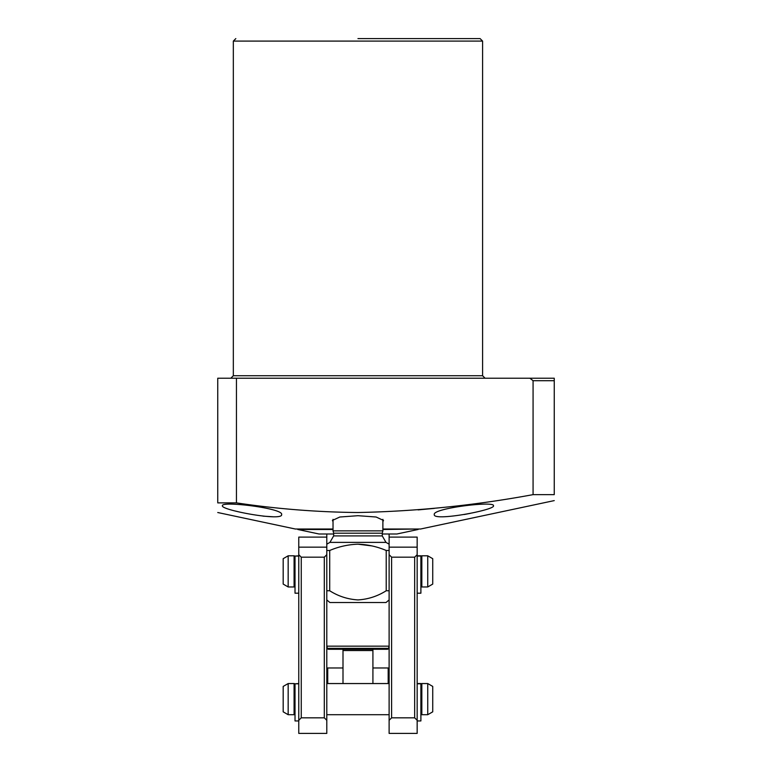<?xml version="1.0" encoding="UTF-8"?>
<svg xmlns="http://www.w3.org/2000/svg" width="772" height="772" viewBox="0 0 772 772"><rect width="100%" height="100%" fill="white"/><g stroke="black" fill="none" stroke-linecap="round" stroke-linejoin="round"><path stroke-width="1.16" d="M357.957 38.6L480.097 38.6L357.957 38.6M493.491 505.757C495.508 509.993 432.831 521.689 434.289 514.567C432.059 508.323 494.987 500.7 493.491 505.757M464.146 514.528L470.273 513.37M382.883 529.013L420.586 529.013L554.248 500.603M434.289 508.391L418.096 509.896M554.248 494.64C554.248 502.504 554.248 502.504 554.248 494.64L533.076 494.64L533.076 380.702L554.248 380.702L554.248 494.64M236.444 502.881L236.444 378.212L217.752 378.212L217.752 502.881C217.752 515.455 217.752 515.455 217.752 502.881L236.444 502.881C276.723 508.922 317.234 512.135 357.957 512.521C416.764 511.334 475.137 505.371 533.076 494.64M333.031 521.631L332.414 520.444L339.796 517.018L357.957 515.696L376.118 517.008L383.51 520.444L382.883 521.631M281.626 514.567C283.141 521.679 220.425 510.012 222.423 505.757C220.888 500.71 283.835 508.304 281.626 514.567M382.883 530.875L382.265 533.201L333.658 533.201L333.031 530.875L382.883 530.875L382.883 519.324M372.017 545.929L357.957 544.183C367.723 544.521 377.141 546.615 386.212 550.484L389.117 550.484M326.797 599.921L329.914 602.536L386 602.536L389.117 599.921M389.117 590.754L386.212 590.754L386.212 550.484M326.797 550.484L329.702 550.484L329.702 590.754C338.29 596.216 347.718 599.275 357.957 599.921C368.099 599.304 377.518 596.245 386.212 590.754M329.702 590.754L326.797 590.754M329.702 550.484C338.734 546.624 348.153 544.53 357.957 544.183M235.556 511.083L240.082 512.174M263.098 516.15L273.085 516.767M217.752 512.521L295.329 529.013L333.031 529.013M236.444 378.212L554.248 378.212L554.248 380.702L554.248 378.212L519.971 378.212M529.872 378.212L533.076 380.702M333.658 533.992L319.01 533.992L297.828 529.495L333.031 529.495M382.883 529.495L418.096 529.013M297.828 529.495L297.828 529.013M382.265 533.992L396.904 533.992L418.096 529.495M327.386 648.355A1.245 1.245 0 0 0 328.592 649.281L387.322 649.281A1.245 1.245 0 0 0 388.528 648.355L389.117 646.164L326.797 646.164L327.386 648.355L388.528 648.355M389.117 533.992L389.117 547.145L417.16 547.145L417.16 537.1L389.117 537.1M326.797 533.992L326.797 554.682L324.308 557.172L324.308 717.825L326.797 720.315L326.797 554.682M372.915 649.281L372.915 683.548M343 683.548L343 649.281M327.116 668.591A0.627 0.627 0 0 1 327.733 667.973L327.733 683.548M388.181 683.548L388.181 667.973A0.627 0.627 0 0 1 388.808 668.591M388.181 667.973L372.915 667.973M343 667.973L327.733 667.973M295.02 689.203A1.245 1.245 0 0 1 294.711 688.383L294.711 714.081A0.627 0.627 0 0 1 294.084 714.708L288.168 714.708L283.179 711.832L283.179 686.424L288.168 683.548L288.168 714.708M295.02 709.053A1.245 1.245 0 0 0 294.711 709.873L294.711 688.383M420.894 709.053A1.245 1.245 0 0 1 421.203 709.873L421.203 688.383A1.245 1.245 0 0 1 420.894 689.203M288.168 683.548L294.084 683.548A0.627 0.627 0 0 1 294.711 684.175M421.203 684.175L421.203 714.081L421.203 684.175A0.627 0.627 0 0 1 421.83 683.548L427.746 683.548L432.735 686.424L432.735 711.832L427.746 714.708L421.83 714.708L421.83 683.548M421.203 714.081A0.627 0.627 0 0 0 421.83 714.708M389.117 714.708L326.797 714.708M389.117 683.548L326.797 683.548M427.746 714.708L427.746 683.548M295.02 561.456A1.245 1.245 0 0 1 294.711 560.636L294.711 586.344A0.627 0.627 0 0 1 294.084 586.961L288.168 586.961L283.179 584.086L283.179 558.687L288.168 555.801L288.168 586.961M295.02 581.306A1.245 1.245 0 0 0 294.711 582.136L294.711 560.636M420.894 581.306A1.245 1.245 0 0 1 421.203 582.136L421.203 560.636A1.245 1.245 0 0 1 420.894 561.456M288.168 555.801L294.084 555.801A0.627 0.627 0 0 1 294.711 556.429M421.203 556.429L421.203 586.344L421.203 556.429A0.627 0.627 0 0 1 421.83 555.801L427.746 555.801L432.735 558.687L432.735 584.086L427.746 586.961L421.83 586.961L421.83 555.801M421.203 586.344A0.627 0.627 0 0 0 421.83 586.961M427.746 586.961L427.746 555.801M324.308 717.825L301.254 717.825L298.764 720.315L298.764 733.4L326.797 733.4L326.797 720.315M326.797 537.1L298.764 537.1L298.764 547.145L326.797 547.145M301.254 717.825L301.254 557.172L324.308 557.172M298.764 720.315L298.764 547.145M301.254 557.172L298.764 554.682M417.16 720.315L417.16 554.682L414.66 557.172L414.66 717.825L417.16 720.315L417.16 733.4L389.117 733.4L389.117 720.315L391.607 717.825L414.66 717.825M417.16 547.145L417.16 554.682M391.607 717.825L391.607 557.172L414.66 557.172M389.117 720.315L389.117 547.145M391.607 557.172L389.117 554.682M327.116 683.548L327.116 668.234M298.764 683.809L295.02 683.809L298.764 683.548M295.02 683.809L295.02 720.942L298.764 720.942M389.117 667.973L388.808 683.548M298.764 556.072L295.02 556.072L298.764 555.811M295.02 556.072L295.02 593.195L298.764 593.195M417.16 720.942L420.894 720.942L420.894 683.548L417.16 683.548M417.16 593.195L420.894 593.195L420.894 555.811L417.16 555.811M482.587 375.723L482.587 41.09L233.327 41.09L233.327 375.723L482.587 375.723L485.077 378.212M389.117 544.183L386 542.388L329.914 542.388L333.658 535.913L382.265 535.913L382.265 533.201M372.915 650.526L343 650.526M294.084 683.548L294.084 714.708M294.084 555.801L294.084 586.961M417.16 683.809L420.894 683.809M417.16 556.072L420.894 556.072M233.327 41.09L235.827 38.6M329.914 542.388L326.797 544.183M386 542.388L382.265 535.913M333.658 533.201L333.658 535.913M333.031 519.315L333.031 530.875M482.587 41.09L480.097 38.6M233.327 375.723L230.838 378.212"/></g></svg>
